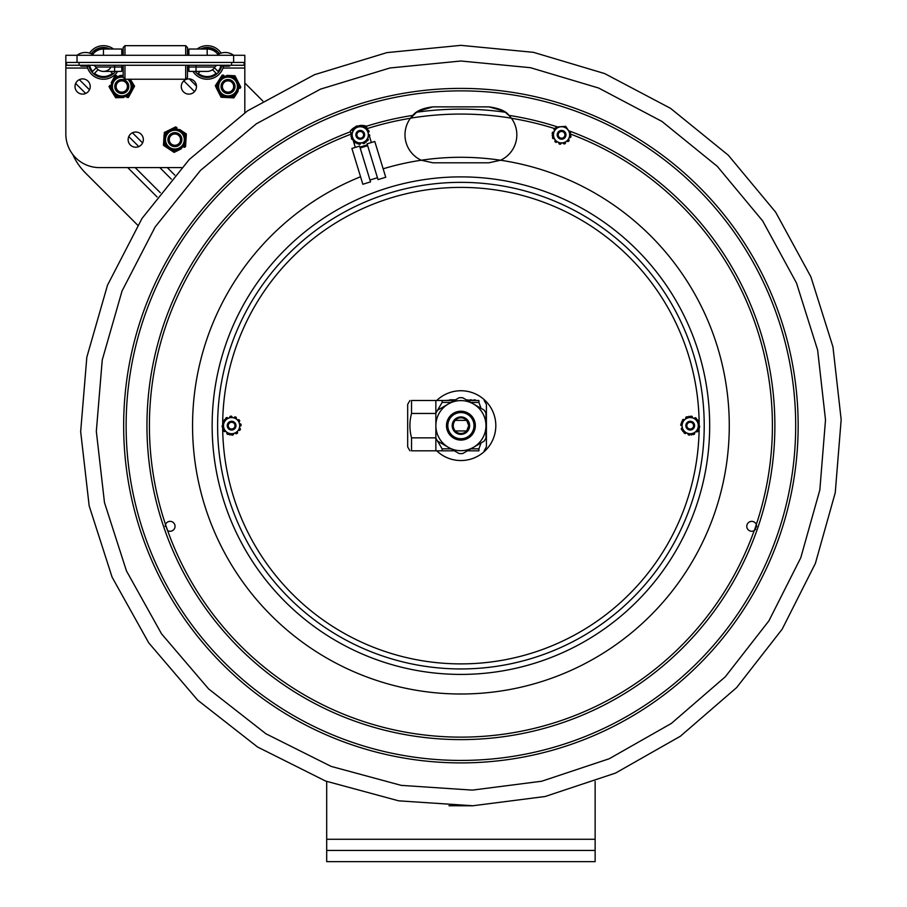 <?xml version="1.0" encoding="UTF-8"?>
<svg xmlns="http://www.w3.org/2000/svg" width="907" height="907" viewBox="0 0 907 907"><rect width="100%" height="100%" fill="white"/><g stroke="black" fill="none" stroke-linecap="round" stroke-linejoin="round"><path stroke-width="1.36" d="M222.986 427.469A0.896 0.896 0 0 1 222.158 426.675A9.512 9.512 0 0 1 222.124 426.188A0.896 0.896 0 0 1 223.179 425.258L223.269 425.281A1.122 1.122 0 0 0 223.383 425.292M230.832 429.963A4.388 4.388 0 0 0 235.741 424.17A4.388 4.388 0 0 0 228.269 422.821A4.388 4.388 0 0 0 230.832 429.963M233.054 417.696A8.084 8.084 0 0 0 223.655 424.204A8.084 8.084 0 0 0 230.174 433.603A8.084 8.084 0 0 0 239.573 427.084A8.084 8.084 0 0 0 233.054 417.696M229.902 417.583A1.122 1.122 0 0 0 229.868 417.481L229.834 417.39A0.896 0.896 0 0 1 230.582 416.2A9.512 9.512 0 0 1 231.07 416.154A0.896 0.896 0 0 1 231.999 416.835L227.804 418.342A1.122 1.122 0 0 1 227.77 418.24L227.736 418.15A0.896 0.896 0 0 0 226.399 417.696A9.512 9.512 0 0 0 226.002 417.98A0.896 0.896 0 0 0 225.718 419.091L231.999 416.835M237.736 420.134A1.122 1.122 0 0 0 237.815 420.054L237.883 419.986A0.896 0.896 0 0 1 239.289 420.032A9.512 9.512 0 0 1 239.561 420.44A0.896 0.896 0 0 1 239.437 421.574L236.047 418.694A1.122 1.122 0 0 1 236.115 418.615L236.171 418.535A0.896 0.896 0 0 0 235.888 417.163A9.512 9.512 0 0 0 235.446 416.948A0.896 0.896 0 0 0 234.346 417.265L239.437 421.574M231.24 434.464A0.896 0.896 0 0 0 232.158 435.145A9.512 9.512 0 0 0 232.645 435.099A0.896 0.896 0 0 0 233.394 433.909L233.36 433.818A1.122 1.122 0 0 1 233.326 433.705L235.423 432.956A1.122 1.122 0 0 1 235.469 433.058L235.491 433.149A0.896 0.896 0 0 0 236.829 433.603A9.512 9.512 0 0 0 237.237 433.319A0.896 0.896 0 0 0 237.509 432.208L229.936 434.929L222.737 428.83L227.192 432.594A1.122 1.122 0 0 1 227.124 432.684L227.056 432.764A0.896 0.896 0 0 0 227.34 434.136A9.512 9.512 0 0 0 227.782 434.351A0.896 0.896 0 0 0 228.881 434.034L229.936 434.929L233.326 433.705M239.448 428.195A1.122 1.122 0 0 0 239.561 428.229L239.652 428.24A0.896 0.896 0 0 1 240.321 429.487A9.512 9.512 0 0 1 240.106 429.929A0.896 0.896 0 0 1 239.051 430.383L239.845 426.007A1.122 1.122 0 0 1 239.958 426.018L240.049 426.041A0.896 0.896 0 0 0 241.103 425.111A9.512 9.512 0 0 0 241.069 424.623A0.896 0.896 0 0 0 240.242 423.818L239.051 430.383M223.791 429.725A0.896 0.896 0 0 0 223.666 430.859A9.512 9.512 0 0 0 223.95 431.267A0.896 0.896 0 0 0 225.344 431.313L225.412 431.244A1.122 1.122 0 0 1 225.492 431.165M222.737 428.83L224.414 419.556M223.576 423.059A0.896 0.896 0 0 1 222.918 421.812A9.512 9.512 0 0 1 223.122 421.37A0.896 0.896 0 0 1 224.176 420.916L223.78 423.104A1.122 1.122 0 0 0 223.666 423.07L223.576 423.059M697.823 421.199A0.896 0.896 0 0 1 698.855 421.698A9.512 9.512 0 0 1 699.048 422.152A0.896 0.896 0 0 1 698.345 423.365L698.254 423.388A1.122 1.122 0 0 0 698.141 423.399M699.614 427.038A0.896 0.896 0 0 1 698.764 427.809L698.447 425.61A1.122 1.122 0 0 0 698.56 425.598L698.662 425.587A0.896 0.896 0 0 1 699.671 426.551A9.512 9.512 0 0 1 699.614 427.038M690.828 429.986A4.388 4.388 0 0 0 693.662 422.945A4.388 4.388 0 0 0 686.146 424.011A4.388 4.388 0 0 0 690.828 429.986M689.082 417.639A8.084 8.084 0 0 0 682.2 426.778A8.084 8.084 0 0 0 691.338 433.659A8.084 8.084 0 0 0 698.22 424.521A8.084 8.084 0 0 0 689.082 417.639M686.055 418.535A1.122 1.122 0 0 0 685.987 418.444L685.93 418.365A0.896 0.896 0 0 1 686.259 417.005A9.512 9.512 0 0 1 686.712 416.812A0.896 0.896 0 0 1 687.801 417.163L684.297 419.907A1.122 1.122 0 0 1 684.229 419.816L684.173 419.748A0.896 0.896 0 0 0 682.767 419.737A9.512 9.512 0 0 0 682.472 420.134A0.896 0.896 0 0 0 682.552 421.279L681.463 422.129L682.279 427.889A1.122 1.122 0 0 1 682.166 427.911L682.075 427.934A0.896 0.896 0 0 0 681.372 429.147A9.512 9.512 0 0 0 681.565 429.601A0.896 0.896 0 0 0 682.597 430.088L682.79 431.46L688.186 433.637A1.122 1.122 0 0 1 688.152 433.739L688.118 433.829A0.896 0.896 0 0 0 688.821 435.054A9.512 9.512 0 0 0 689.309 435.111A0.896 0.896 0 0 0 690.25 434.464L682.79 431.46L681.463 422.129L688.889 416.313L697.63 419.839L698.957 429.17L691.531 434.986L696.123 431.392A1.122 1.122 0 0 1 696.191 431.483L696.247 431.551A0.896 0.896 0 0 0 697.653 431.562A9.512 9.512 0 0 0 697.959 431.165A0.896 0.896 0 0 0 697.868 430.02L698.957 429.17M681.973 425.689A1.122 1.122 0 0 0 681.86 425.7L681.758 425.712A0.896 0.896 0 0 1 680.749 424.748A9.512 9.512 0 0 1 680.806 424.249A0.896 0.896 0 0 1 681.656 423.49M686.123 432.809A1.122 1.122 0 0 0 686.077 432.911L686.043 433.002A0.896 0.896 0 0 1 684.694 433.387A9.512 9.512 0 0 1 684.297 433.093A0.896 0.896 0 0 1 684.071 431.981M697.63 419.839L692.234 417.662A1.122 1.122 0 0 1 692.268 417.549L692.302 417.458A0.896 0.896 0 0 0 691.599 416.245A9.512 9.512 0 0 0 691.111 416.188A0.896 0.896 0 0 0 690.17 416.835L688.889 416.313L687.801 417.163M694.365 432.764A1.122 1.122 0 0 0 694.433 432.854L694.49 432.934A0.896 0.896 0 0 1 694.161 434.294A9.512 9.512 0 0 1 693.708 434.487A0.896 0.896 0 0 1 692.619 434.136M696.349 419.317A0.896 0.896 0 0 0 696.123 418.206A9.512 9.512 0 0 0 695.726 417.9A0.896 0.896 0 0 0 694.377 418.297L694.343 418.388A1.122 1.122 0 0 1 694.297 418.49M690.216 422.288A3.356 3.356 0 0 1 693.118 427.322A3.356 3.356 0 0 1 687.302 427.322A3.356 3.356 0 0 1 690.216 422.288M690.216 421.404A4.252 4.252 0 0 0 686.531 427.775A4.252 4.252 0 0 0 693.889 427.775A4.252 4.252 0 0 0 690.216 421.404M231.614 422.288A3.356 3.356 0 0 1 234.516 427.322A3.356 3.356 0 0 1 228.711 427.322A3.356 3.356 0 0 1 231.614 422.288M231.614 421.404A4.252 4.252 0 0 0 227.929 427.775A4.252 4.252 0 0 0 235.298 427.775A4.252 4.252 0 0 0 231.614 421.404M217.612 425.644A243.303 243.303 0 0 0 460.915 668.947A243.303 243.303 0 0 0 704.217 425.644A243.303 243.303 0 0 0 460.915 182.352A243.303 243.303 0 0 0 217.612 425.644M436.732 400.486A34.897 34.897 0 0 1 491.288 442.831A34.897 34.897 0 0 1 436.732 450.813M460.915 412.56A13.083 13.083 0 0 1 473.998 425.644A13.083 13.083 0 0 1 460.915 438.739A13.083 13.083 0 0 1 447.831 425.644A13.083 13.083 0 0 1 460.915 412.56M459.157 453.557L437.639 441.153L459.157 453.557A27.958 27.958 0 0 0 462.706 453.557L484.202 441.119L462.706 453.557M435.87 438.081L435.848 413.252L435.87 438.081A27.958 27.958 0 0 0 437.639 441.153M462.672 397.742L484.179 410.145L462.672 397.742A27.958 27.958 0 0 0 459.123 397.742L437.616 410.179L459.123 397.742M485.971 438.047L485.959 413.218L485.971 438.047A27.958 27.958 0 0 1 484.202 441.119M485.959 425.644A25.045 25.045 0 0 0 460.915 400.599A25.045 25.045 0 0 0 435.87 425.644A25.045 25.045 0 0 0 460.915 450.7A25.045 25.045 0 0 0 485.959 425.644M485.959 413.218A27.958 27.958 0 0 0 484.179 410.145M437.616 410.179A27.958 27.958 0 0 0 435.848 413.252L435.859 400.486L411.54 400.486L411.54 413.456C409.374 421.585 409.374 429.714 411.54 437.843L411.54 450.813C409.374 450.813 409.374 450.813 411.54 450.813C409.374 450.813 409.374 450.813 411.54 450.813L435.859 450.813L435.87 437.854L411.54 437.843M460.915 440.076A14.433 14.433 0 0 0 473.409 418.433A14.433 14.433 0 0 0 448.421 418.433A14.433 14.433 0 0 0 460.915 440.076M460.915 416.925A8.73 8.73 0 0 0 453.353 430.009A8.73 8.73 0 0 0 468.466 430.009A8.73 8.73 0 0 0 460.915 416.925M460.915 417.821A7.834 7.834 0 0 1 467.695 429.567A7.834 7.834 0 0 1 454.135 429.567A7.834 7.834 0 0 1 460.915 417.821M455.144 430.95L466.674 430.95L468.738 425.644L466.674 420.349L455.144 420.349C452.616 423.886 452.616 427.412 455.144 430.95M435.859 450.813L454.407 450.813L442.117 450.813L442.117 448.84L450.983 448.84M467.445 450.813L478.919 450.813C486.061 450.813 486.061 450.813 478.919 450.813C486.061 450.813 486.061 450.813 478.919 450.813L467.445 450.813M435.848 413.456L411.54 413.456M411.54 400.486C409.374 400.486 409.374 400.486 411.54 400.486C409.374 400.486 409.374 400.486 411.54 400.486L454.384 400.486M409.93 450.813L407.674 446.902L407.674 404.397L409.93 400.486M467.422 400.486L478.919 400.486C486.061 400.486 486.061 400.486 478.919 400.486C486.061 400.486 486.061 400.486 478.919 400.486L478.919 402.447L470.835 402.447M450.983 402.447L442.117 402.447L436.618 411.801M436.618 439.498L442.117 448.84M470.846 448.84L478.919 448.84L481.05 442.945M481.05 408.331L478.919 402.447M442.117 402.447L442.117 400.486M484.157 400.486L486.413 404.397L486.413 446.902L484.157 450.813M478.919 448.84L478.919 450.813M466.255 399.806L468.08 400.032M473.465 400.032L475.189 399.806M469.486 400.032L470.45 400.032M470.563 400.032L471.765 400.032M450.201 400.032L449.26 400.032L450.167 399.806M450.201 399.806L456.232 399.806M477.694 400.486L466.652 400.032M455.155 400.032L444.135 400.486M471.266 399.806L470.563 399.806L471.266 399.806M237.158 80.054L235.684 77.163A12.074 12.074 0 0 0 233.405 75.689L230.163 75.519M227.011 75.36L234.97 75.769L240.797 87.14L239.947 88.455A12.074 12.074 0 0 0 240.083 85.757L238.598 82.854M219.585 79.17L222.192 75.122L223.757 75.202A12.074 12.074 0 0 0 221.353 76.437L216.104 84.544A12.074 12.074 0 0 0 215.968 87.253L220.378 95.847A12.074 12.074 0 0 0 222.646 97.321L232.294 97.809A12.074 12.074 0 0 0 234.709 96.573L238.19 91.188M218.893 92.956L221.081 97.242L225.9 97.48M215.968 87.253L217.453 90.144M229.052 97.639L233.859 97.888L236.466 93.84M217.873 81.823L215.254 85.859M238.756 87.038A10.737 10.737 0 0 0 223.133 76.948A10.737 10.737 0 0 0 222.204 95.518A10.737 10.737 0 0 0 238.756 87.038A10.737 10.737 0 0 0 223.133 76.948A10.737 10.737 0 0 0 222.204 95.518A10.737 10.737 0 0 0 238.756 87.038M132.252 90.405L133.805 87.548A12.074 12.074 0 0 0 133.737 84.839L132.037 82.072M130.302 79.238L134.553 86.176L128.443 97.412L126.878 97.446A12.074 12.074 0 0 0 129.191 96.029L130.744 93.172M113.148 93.636L114.849 96.403A12.074 12.074 0 0 0 117.23 97.695L120.472 97.616M108.987 86.834L109.736 85.462A12.074 12.074 0 0 0 109.804 88.172L111.504 90.938M111.289 82.605L115.087 75.598L116.652 75.553A12.074 12.074 0 0 0 114.339 76.97L112.785 79.827M123.635 97.537L115.665 97.741L109.804 88.172M123.057 75.394L119.905 75.474M132.501 86.222A10.737 10.737 0 0 0 129.667 79.238A10.737 10.737 0 0 1 121.481 97.242A10.737 10.737 0 0 1 111.062 85.655A10.737 10.737 0 0 1 123.182 75.859A10.737 10.737 0 0 0 111.062 85.655A10.737 10.737 0 0 0 121.481 97.242A10.737 10.737 0 0 0 132.501 86.222M186.048 138.748L186.252 135.506A12.074 12.074 0 0 0 185.039 133.08L182.341 131.277M179.711 129.531L186.343 133.941L185.55 146.707L184.144 147.399A12.074 12.074 0 0 0 185.652 145.143L185.856 141.9M171.378 129.009L175.697 126.867L177.001 127.74A12.074 12.074 0 0 0 174.291 127.57L165.641 131.866A12.074 12.074 0 0 0 164.144 134.123L163.543 143.76A12.074 12.074 0 0 0 164.745 146.186L172.795 151.526A12.074 12.074 0 0 0 175.505 151.696L181.241 148.85M163.748 140.517L163.441 145.324L167.455 147.988M164.144 134.123L163.94 137.365M170.085 149.734L174.099 152.399L178.407 150.256M168.555 130.415L164.246 132.558M183.849 145.574A10.737 10.737 0 0 0 175.573 128.919A10.737 10.737 0 0 0 165.278 144.417A10.737 10.737 0 0 0 183.849 145.574A10.737 10.737 0 0 0 175.573 128.919A10.737 10.737 0 0 0 165.278 144.417A10.737 10.737 0 0 0 183.849 145.574M118.454 80.349A6.995 6.995 0 0 0 115.608 89.816A6.995 6.995 0 0 0 125.087 92.661A6.995 6.995 0 0 0 127.921 83.183A6.995 6.995 0 0 0 118.454 80.349M119.089 81.528A5.646 5.646 0 0 0 116.799 89.181A5.646 5.646 0 0 0 124.44 91.471A5.646 5.646 0 0 0 126.742 83.829A5.646 5.646 0 0 0 119.089 81.528M224.709 80.349A6.995 6.995 0 0 0 221.875 89.816A6.995 6.995 0 0 0 231.342 92.661A6.995 6.995 0 0 0 234.176 83.183A6.995 6.995 0 0 0 224.709 80.349M225.344 81.528A5.646 5.646 0 0 0 223.054 89.181A5.646 5.646 0 0 0 230.707 91.471A5.646 5.646 0 0 0 232.997 83.829A5.646 5.646 0 0 0 225.344 81.528M171.582 133.476A6.995 6.995 0 0 0 168.747 142.955A6.995 6.995 0 0 0 178.214 145.789A6.995 6.995 0 0 0 181.049 136.322A6.995 6.995 0 0 0 171.582 133.476M172.217 134.667A5.646 5.646 0 0 0 169.926 142.308A5.646 5.646 0 0 0 177.579 144.598A5.646 5.646 0 0 0 179.869 136.957A5.646 5.646 0 0 0 172.217 134.667M354.218 127.581L362.154 126.22A0.896 0.896 0 0 0 361.36 125.393A9.512 9.512 0 0 0 360.873 125.347A0.896 0.896 0 0 0 359.932 126.39L359.954 126.481A1.122 1.122 0 0 1 359.966 126.595L357.766 126.969A1.122 1.122 0 0 1 357.743 126.867L357.732 126.765A0.896 0.896 0 0 0 356.496 126.096A9.512 9.512 0 0 0 356.043 126.3A0.896 0.896 0 0 0 355.578 127.343L354.218 127.581L352.199 133.046A1.122 1.122 0 0 1 352.097 133.012L352.007 132.978A0.896 0.896 0 0 0 350.805 133.714A9.512 9.512 0 0 0 350.76 134.202A0.896 0.896 0 0 0 351.428 135.132L350.952 136.424L354.671 140.902A1.122 1.122 0 0 1 354.592 140.982L354.524 141.038A0.896 0.896 0 0 0 354.558 142.444A9.512 9.512 0 0 0 354.954 142.728A0.896 0.896 0 0 0 356.1 142.614L350.952 136.424L354.218 127.581A14.546 14.546 0 0 0 350.329 131.084L350.998 133.261M352.88 139.451L355.317 147.41M360.17 147.977L367.664 145.687M359.591 146.095L370.544 181.899L362.845 184.257L351.893 148.453L359.591 146.095M359.909 147.127L367.392 144.837M367.086 143.816L378.026 179.609L385.736 177.262L374.784 141.458L367.086 143.816M367.607 130.211L366.371 126.175A14.546 14.546 0 0 0 361.587 125.449M360.272 125.529A14.546 14.546 0 0 0 357.324 126.164M355.589 126.855A14.546 14.546 0 0 0 354.252 127.57M371.36 142.501L369.5 136.401M570.639 131.969A0.896 0.896 0 0 1 570.208 133.023L568.972 131.186M556.297 127.014L553.746 132.263A1.122 1.122 0 0 1 553.644 132.218L553.565 132.173A0.896 0.896 0 0 0 552.295 132.785A9.512 9.512 0 0 0 552.204 133.261A0.896 0.896 0 0 0 552.782 134.259L552.17 135.494L555.435 140.324A1.122 1.122 0 0 1 555.345 140.392L555.265 140.449A0.896 0.896 0 0 0 555.163 141.843A9.512 9.512 0 0 0 555.538 142.172A0.896 0.896 0 0 0 556.683 142.161L552.17 135.494L556.297 127.014L565.707 126.356L570.208 133.023M554.721 130.257A1.122 1.122 0 0 0 554.63 130.2L554.54 130.166A0.896 0.896 0 0 1 554.245 128.783A9.512 9.512 0 0 1 554.562 128.42A0.896 0.896 0 0 1 555.696 128.261M554.188 138.476A1.122 1.122 0 0 0 554.098 138.533L554.018 138.59A0.896 0.896 0 0 1 552.68 138.159A9.512 9.512 0 0 1 552.51 137.705A0.896 0.896 0 0 1 552.953 136.64M561.048 143.057A1.122 1.122 0 0 0 561.048 143.17L561.059 143.261A0.896 0.896 0 0 1 560.016 144.213A9.512 9.512 0 0 1 559.528 144.111A0.896 0.896 0 0 1 558.825 143.215L563.27 142.898A1.122 1.122 0 0 1 563.281 143.011L563.281 143.102A0.896 0.896 0 0 0 564.449 143.896A9.512 9.512 0 0 0 564.914 143.737A0.896 0.896 0 0 0 565.48 142.739L558.825 143.215M568.428 139.406A1.122 1.122 0 0 0 568.53 139.463L568.621 139.508A0.896 0.896 0 0 1 568.916 140.88A9.512 9.512 0 0 1 568.598 141.254A0.896 0.896 0 0 1 567.465 141.401L569.403 137.411A1.122 1.122 0 0 1 569.517 137.456L569.596 137.49A0.896 0.896 0 0 0 570.866 136.878A9.512 9.512 0 0 0 570.957 136.401A0.896 0.896 0 0 0 570.378 135.415L567.465 141.401M565.118 127.558A8.084 8.084 0 0 0 554.313 131.288A8.084 8.084 0 0 0 558.043 142.104A8.084 8.084 0 0 0 568.848 138.374A8.084 8.084 0 0 0 565.118 127.558M559.664 138.771A4.388 4.388 0 0 0 565.957 134.519A4.388 4.388 0 0 0 559.12 131.198A4.388 4.388 0 0 0 559.664 138.771M563.111 131.696A3.492 3.492 0 0 1 564.721 136.356A3.492 3.492 0 0 1 560.05 137.966A3.492 3.492 0 0 1 558.44 133.306A3.492 3.492 0 0 1 563.111 131.696M364.909 142.32A0.896 0.896 0 0 1 364.444 143.363A9.512 9.512 0 0 1 364.002 143.567A0.896 0.896 0 0 1 362.766 142.898L362.743 142.807A1.122 1.122 0 0 0 362.721 142.694M360.555 143.272A0.896 0.896 0 0 1 359.614 144.315A9.512 9.512 0 0 1 359.127 144.27A0.896 0.896 0 0 1 358.333 143.442L360.521 143.068A1.122 1.122 0 0 0 360.544 143.181L360.555 143.272M367.516 138.703A1.122 1.122 0 0 0 367.618 138.748L367.709 138.782A0.896 0.896 0 0 1 368.151 140.12A9.512 9.512 0 0 1 367.857 140.517A0.896 0.896 0 0 1 366.745 140.789L368.287 136.617A1.122 1.122 0 0 1 368.401 136.651L368.491 136.685A0.896 0.896 0 0 0 369.682 135.948A9.512 9.512 0 0 0 369.727 135.46A0.896 0.896 0 0 0 369.058 134.531L366.745 140.789M362.154 126.22L359.966 126.595M366.269 142.082L356.973 143.68M363.514 125.994L365.816 128.76A1.122 1.122 0 0 1 365.895 128.681L365.975 128.624A0.896 0.896 0 0 0 365.94 127.218A9.512 9.512 0 0 0 365.532 126.935A0.896 0.896 0 0 0 364.399 127.048L363.514 125.994M363.049 127.252A8.084 8.084 0 0 0 352.664 132.025A8.084 8.084 0 0 0 357.437 142.422A8.084 8.084 0 0 0 367.834 137.637A8.084 8.084 0 0 0 363.049 127.252M353.254 139.19A1.122 1.122 0 0 0 353.163 139.259L353.084 139.327A0.896 0.896 0 0 1 351.712 139.032A9.512 9.512 0 0 1 351.508 138.578A0.896 0.896 0 0 1 351.837 137.49M352.97 130.959A1.122 1.122 0 0 0 352.868 130.914L352.778 130.88A0.896 0.896 0 0 1 352.347 129.542A9.512 9.512 0 0 1 352.63 129.145A0.896 0.896 0 0 1 353.741 128.873M367.233 130.472A1.122 1.122 0 0 0 367.324 130.404L367.403 130.336A0.896 0.896 0 0 1 368.775 130.631A9.512 9.512 0 0 1 368.979 131.084A0.896 0.896 0 0 1 368.661 132.184M358.73 138.941A4.388 4.388 0 0 0 364.569 134.089A4.388 4.388 0 0 0 357.449 131.458A4.388 4.388 0 0 0 358.73 138.941M361.451 131.56A3.492 3.492 0 0 1 363.514 136.039A3.492 3.492 0 0 1 359.036 138.102A3.492 3.492 0 0 1 356.973 133.624A3.492 3.492 0 0 1 361.451 131.56M558.429 133.68A3.356 3.356 0 0 1 564.154 132.683A3.356 3.356 0 0 1 562.159 138.136A3.356 3.356 0 0 1 558.429 133.68M356.973 134.066A3.356 3.356 0 0 1 362.539 132.388A3.356 3.356 0 0 1 361.213 138.045A3.356 3.356 0 0 1 356.973 134.066M416.869 111.958L410.497 118.171A27.958 27.958 0 0 0 410.418 118.273L412.855 115.382C416.347 110.869 423.047 108.024 432.945 106.867L460.915 106.867L432.945 106.867L417.753 111.357M503.34 110.903L488.873 106.867L460.915 106.867L488.873 106.867C499.258 108.25 505.959 111.085 508.974 115.382L511.412 118.273A27.958 27.958 0 0 0 511.333 118.171A311.589 311.589 0 0 0 410.497 118.171M554.46 128.533A311.498 311.498 0 0 0 511.412 118.273A27.958 27.958 0 0 1 500.562 160.233L488.873 162.795L432.945 162.795L421.267 160.233A27.958 27.958 0 0 1 410.418 118.273A311.498 311.498 0 0 0 367.12 128.613M460.915 176.888A248.756 248.756 0 0 1 709.671 425.644A248.756 248.756 0 0 1 460.915 674.411A248.756 248.756 0 0 1 212.147 425.644A248.756 248.756 0 0 1 460.915 176.888A248.756 248.756 0 0 1 709.671 425.644A248.756 248.756 0 0 1 460.915 674.411A248.756 248.756 0 0 1 212.147 425.644A248.756 248.756 0 0 1 460.915 176.888M488.873 162.795L500.562 160.233A268.359 268.359 0 0 1 697.098 553.055A268.359 268.359 0 0 1 260.887 604.55A268.359 268.359 0 0 1 360.555 176.763M510.505 117.116L509.734 116.209M509.451 115.892L504.961 111.958M756.676 526.321L754.193 530.606A4.943 4.943 0 0 1 747.334 528.577A4.943 4.943 0 0 1 749.67 521.82A4.943 4.943 0 0 1 756.313 524.473L756.676 526.321M756.37 524.597A311.589 311.589 0 0 1 754.318 530.527L755.678 529.291M167.636 530.606L165.505 524.473A4.943 4.943 0 0 1 175.04 526.321A4.943 4.943 0 0 1 167.636 530.606A311.498 311.498 0 0 0 754.193 530.606M167.512 530.527A311.589 311.589 0 0 1 165.459 524.597L165.153 526.411M595.139 861.65L595.139 850.46L326.69 850.46L326.69 861.65L595.139 861.65M326.69 781.46L326.69 850.46M595.139 781.46L595.139 850.46M137.717 225.208L85.485 172.976A61.517 61.517 0 0 1 72.775 154.473M244.811 82.991L262.826 101.017M207.181 55.293L207.181 49.035A13.424 13.424 0 0 1 217.997 54.511M207.181 49.035L188.883 49.035L188.883 55.293M121.765 55.293L121.765 49.035L103.466 49.035L103.466 55.293M181.547 167.591L99.396 167.591A33.559 33.559 0 0 1 65.837 134.043L65.837 68.048L87.65 68.048M222.997 68.048L244.811 68.048L244.811 62.458L65.837 62.458L65.837 68.048M65.837 62.458L65.837 55.293L233.621 55.293A13.888 13.888 0 0 0 221.104 53.105A16.78 16.78 0 0 0 197.114 49.035M244.811 68.048L244.811 112.717M90.224 86.505A7.607 7.607 0 0 1 78.818 93.092A7.607 7.607 0 0 1 78.818 79.918A7.607 7.607 0 0 1 90.224 86.505M196.49 86.505A7.607 7.607 0 0 1 185.073 93.092A7.607 7.607 0 0 1 185.073 79.918A7.607 7.607 0 0 1 196.49 86.505M143.351 139.633A7.607 7.607 0 0 1 131.946 146.22A7.607 7.607 0 0 1 131.946 133.046A7.607 7.607 0 0 1 143.351 139.633M244.811 62.458L244.811 55.293L233.621 55.293A13.888 13.888 0 0 0 216.841 55.293M92.65 54.511A13.424 13.424 0 0 1 103.466 49.035A13.424 13.424 0 0 0 92.65 54.511M123.182 68.048L121.765 68.048L121.765 71.404L121.765 65.27M188.883 65.27L188.883 71.404L207.227 71.404A8.945 8.945 0 0 0 214.914 67.027A3.583 3.583 0 0 1 217.997 65.27A3.583 3.583 0 0 0 214.914 67.027A8.945 8.945 0 0 1 207.227 71.404A8.945 8.945 0 0 0 214.914 67.027L196.037 67.027L196.037 65.27M114.611 65.27L114.611 71.404L103.421 71.404A8.945 8.945 0 0 1 95.734 67.027L121.765 67.027M110.405 68.048A8.945 8.945 0 0 1 95.734 67.027A3.583 3.583 0 0 0 92.65 65.27A3.583 3.583 0 0 1 95.734 67.027M121.765 65.587L121.765 71.404L114.611 71.404M66.517 65.27L66.517 62.458L66.517 65.27L244.13 65.27L244.13 62.458M188.883 68.048L187.466 68.048M117.661 71.404A16.78 16.78 0 0 1 87.106 66.177L81.279 66.177A1.1 1.1 0 0 1 80.201 65.27A1.1 1.1 0 0 0 82.356 65.27M222.17 65.27A1.1 1.1 0 0 1 220.016 65.27M187.466 65.27L187.466 77.446L185.686 79.238L185.686 65.27M123.182 55.293L123.182 47.47L124.962 45.679L185.686 45.679L187.466 47.47L187.466 55.293M185.686 45.679L185.686 55.293M124.962 45.679L124.962 55.293M124.962 65.27L124.962 79.238L185.686 79.238L124.962 79.238L123.182 77.446L123.182 65.27M96.233 67.787L92.593 71.426A14.093 14.093 0 0 1 89.861 66.132M92.061 54.171A14.093 14.093 0 0 1 92.593 53.479L93.081 53.967M94.974 52.062L94.498 51.586A14.093 14.093 0 0 1 107.763 49.035M110.518 71.404L112.434 73.32A14.093 14.093 0 0 1 94.498 73.32L98.137 69.68M91.256 53.762A14.988 14.988 0 0 1 110.144 49.035M115.495 71.404A14.988 14.988 0 0 1 88.954 66.177M104.101 71.404A8.968 8.968 0 0 1 98.965 70.213M89.544 53.105A16.78 16.78 0 0 1 113.534 49.035M202.885 49.035A14.093 14.093 0 0 1 216.149 51.586L215.673 52.062M217.567 53.967L218.043 53.479A14.093 14.093 0 0 1 218.576 54.171M220.786 66.132A14.093 14.093 0 0 1 218.043 71.426L214.403 67.787M212.499 69.68L216.149 73.32A14.093 14.093 0 0 1 198.202 73.32L200.13 71.404L198.202 73.32A14.093 14.093 0 0 0 216.149 73.32M211.682 70.213A8.968 8.968 0 0 1 206.547 71.404M200.504 49.035A14.988 14.988 0 0 1 219.392 53.762M221.693 66.177A14.988 14.988 0 0 1 195.152 71.404M223.541 66.177L229.369 66.177L223.541 66.177A16.78 16.78 0 0 1 192.987 71.404M699.161 425.655A238.246 238.246 0 0 0 460.915 187.398A238.246 238.246 0 0 0 222.669 425.315M222.669 427.39A238.246 238.246 0 0 0 460.756 663.89A238.246 238.246 0 0 0 699.15 427.707M237.407 86.97A9.399 9.399 0 0 1 222.929 94.396A9.399 9.399 0 0 1 223.746 78.138A9.399 9.399 0 0 1 237.407 86.97M127.717 79.238A9.399 9.399 0 0 1 121.459 95.893A9.399 9.399 0 0 1 112.411 85.643A9.399 9.399 0 0 1 123.182 77.22M182.726 144.825A9.399 9.399 0 0 1 166.48 143.816A9.399 9.399 0 0 1 175.482 130.257A9.399 9.399 0 0 1 182.726 144.825M383.151 168.804A268.359 268.359 0 0 1 500.562 160.233M570.957 134.236A311.498 311.498 0 0 1 756.313 524.473M508.974 115.382A313.958 313.958 0 0 1 557.556 126.935M568.689 130.767A313.958 313.958 0 0 1 713.219 612.497A313.958 313.958 0 0 1 210.277 614.731A313.958 313.958 0 0 1 350.521 131.73M366.394 126.254A313.958 313.958 0 0 1 412.855 115.382M165.505 524.473A311.498 311.498 0 0 1 350.76 134.281M126.13 425.644A334.785 334.785 0 0 1 460.915 90.87A334.785 334.785 0 0 1 795.688 425.644A334.785 334.785 0 0 1 460.915 760.429A334.785 334.785 0 0 1 126.13 425.644M460.915 88.398A337.245 337.245 0 0 1 798.16 425.644A337.245 337.245 0 0 1 460.915 762.9A337.245 337.245 0 0 1 123.658 425.644A337.245 337.245 0 0 1 460.915 88.398M505.369 112.253A316.532 316.532 0 0 0 416.449 112.253M326.69 839.281L595.139 839.281M171.332 179.121L159.813 167.591M138.816 146.594L128.783 136.572M85.689 93.466L75.655 83.444M160.29 192.715L135.177 167.591M194.54 91.584L183.792 80.848M127.728 167.591L157.07 196.932M79.317 79.646L89.476 89.804M132.456 132.785L142.603 142.932M167.273 167.591L174.79 175.119M189.314 78.909L196.468 86.074M77.027 62.458L77.027 55.293A13.888 13.888 0 0 1 93.806 55.293M233.621 62.458L233.621 55.293M196.037 71.404L196.037 67.027L188.883 67.027M231.602 62.458L231.602 65.27M79.045 62.458L79.045 65.27M369.965 180.028L377.459 177.738M460.915 45.35L533.463 52.334L604.595 73.546L670.522 108.33L728.287 155.199L775.621 212.125L810.892 276.839L832.955 346.859L841.163 419.68L835.245 492.716L815.393 563.394L782.174 629.186L736.643 687.574L680.386 736.223L615.581 773.059L545.152 796.505L472.853 805.756L398.706 800.836L325.568 781.04L257.531 746.994L197.76 700.215L148.691 642.791L112.083 577.135L89.169 505.857L80.666 431.619L86.834 357.165L107.502 285.195L142.025 218.428L189.268 159.485L247.532 110.858L314.48 74.691L386.949 52.606L460.915 45.35M460.915 61.007L530.47 67.696L598.677 88.047L661.895 121.402L717.278 166.332L762.662 220.923L796.471 282.961L817.638 350.102L825.506 419.918L819.837 489.95L800.79 557.726L768.943 620.796L725.294 676.792L671.35 723.435L609.221 758.751L541.683 781.233L472.366 790.11L401.268 785.383L331.146 766.404L265.91 733.763L208.599 688.901L161.548 633.846L126.447 570.9L104.475 502.546L96.323 431.381L102.242 359.977L122.048 290.977L155.154 226.954L200.458 170.448L256.318 123.817L320.5 89.135L389.999 67.968L460.915 61.007M448.965 805.756L472.853 805.779M229.369 66.177L221.093 66.177L229.369 66.177L230.446 65.27L229.369 66.177L228.269 65.089M88.455 65.089L89.555 66.177L81.279 66.177L87.106 66.177M81.279 66.177L89.555 66.177L90.632 65.27"/></g></svg>
